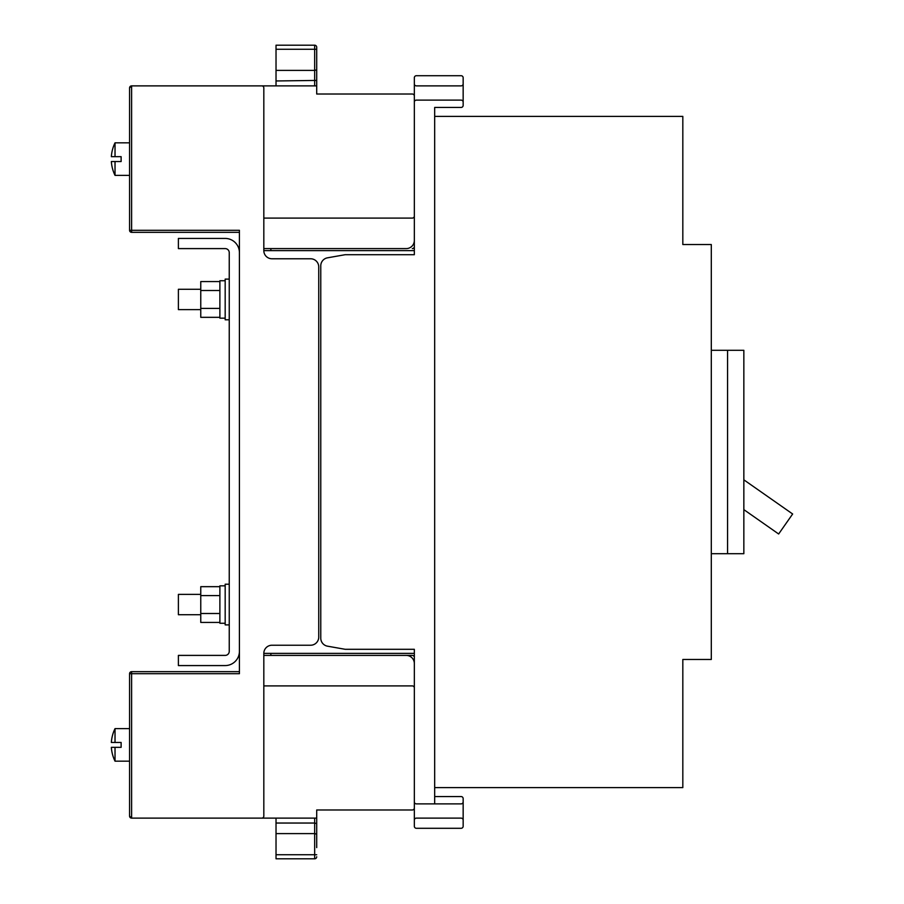 <?xml version="1.0" encoding="UTF-8"?>
<svg xmlns="http://www.w3.org/2000/svg" width="904" height="904" viewBox="0 0 904 904"><rect width="100%" height="100%" fill="white"/><g stroke="black" fill="none" stroke-linecap="round" stroke-linejoin="round"><path stroke-width="1.36" d="M225.175 623.263L219.887 623.263L219.887 585.837L225.175 585.837M229.243 624.89L225.175 624.89L225.175 584.21L229.243 584.21M200.767 614.72L178.393 614.72L178.393 594.38L200.767 594.38M225.175 318.163L219.887 318.163L219.887 280.737L225.175 280.737M229.243 319.79L225.175 319.79L225.175 279.11L229.243 279.11M200.767 309.62L178.393 309.62L178.393 289.28L200.767 289.28M219.887 308.4L200.767 308.4L200.767 317.327L219.887 317.327M200.767 308.4L200.767 290.5L219.887 290.5M219.887 281.573L200.767 281.573L200.767 290.5M219.887 613.5L200.767 613.5L200.767 622.427L219.887 622.427M200.767 613.5L200.767 595.6L219.887 595.6M219.887 586.673L200.767 586.673L200.767 595.6M178.393 238.43L178.393 248.6L225.175 248.6A4.068 4.068 0 0 1 229.243 252.668L229.243 651.332A4.068 4.068 0 0 1 225.175 655.4L178.393 655.4L178.393 665.57L225.175 665.57A14.238 14.238 0 0 0 239.413 651.332L239.413 252.668A14.238 14.238 0 0 0 225.175 238.43L178.393 238.43M414.337 657.434A2.034 2.034 0 0 0 412.303 655.4L263.821 655.4M412.303 655.4L270.872 655.4L270.872 653.366L414.337 653.366L414.337 649.298L414.337 820.154A2.034 2.034 0 0 1 416.371 818.12L461.119 818.12A2.034 2.034 0 0 1 463.153 820.154L463.153 798.594A2.034 2.034 0 0 0 461.119 796.56L434.677 796.56M263.821 685.91L412.303 685.91A2.034 2.034 0 0 1 414.337 687.944L414.337 807.95A2.034 2.034 0 0 1 412.303 809.984L316.705 809.984L316.705 818.12L131.611 818.12A2.034 2.034 0 0 1 129.577 816.086L129.577 673.706A2.034 2.034 0 0 1 131.611 671.672L239.413 671.672M316.705 847.613L316.705 818.12M316.705 854.732L314.671 854.732L314.671 833.601L316.705 834.143M276.025 823.035L276.025 833.601L314.671 833.601L314.671 823.035L276.025 823.035L276.025 818.12L131.611 818.12L129.577 816.086M314.671 818.12L314.671 823.035L316.705 823.578L316.705 838.46M276.025 854.732L276.025 858.8L314.671 858.8A2.034 2.034 0 0 0 316.705 856.766A2.034 2.034 0 0 1 314.671 858.8L314.671 854.732L276.025 854.732L276.025 833.601M261.787 818.12A2.034 2.034 0 0 0 263.821 816.086L263.821 653.366L270.872 653.366M310.603 258.77L271.957 258.77L310.603 258.77A8.136 8.136 0 0 1 318.739 266.906L318.739 637.094A8.136 8.136 0 0 1 310.603 645.23L271.957 645.23A8.136 8.136 0 0 0 263.821 653.366M310.603 645.23L271.957 645.23M271.957 258.77A8.136 8.136 0 0 1 263.821 250.634L263.821 87.914A2.034 2.034 0 0 0 261.787 85.88L131.611 85.88L276.025 85.88L276.025 45.2L314.671 45.2A2.034 2.034 0 0 1 316.705 47.234A2.034 2.034 0 0 0 314.671 45.2A2.034 2.034 0 0 1 316.705 47.234L316.705 56.387L316.705 47.234A2.034 2.034 0 0 0 314.671 45.2A2.034 2.034 0 0 1 316.705 47.234A2.034 2.034 0 0 0 314.671 45.2A2.034 2.034 0 0 1 316.705 47.234M239.413 232.328L131.611 232.328L131.611 230.294L239.413 230.294L239.413 673.706L131.611 673.706L131.611 818.12M320.773 638.167L320.773 265.832L320.773 638.167A8.136 8.136 0 0 0 327.497 646.179L345.181 649.298L414.337 649.298M263.821 250.634L270.872 250.634L270.872 248.6L263.821 248.6M316.705 69.857L316.705 49.268L314.671 49.268L314.671 70.399L316.705 69.857L316.705 80.422L276.025 80.965M270.872 250.634L414.337 250.634L414.337 254.702L345.181 254.702L327.497 257.821A8.136 8.136 0 0 0 320.773 265.832M129.577 87.914A2.034 2.034 0 0 1 131.611 85.88L129.577 87.914L129.577 230.294A2.034 2.034 0 0 0 131.611 232.328M406.201 655.4A8.136 8.136 0 0 1 414.337 663.536M261.787 85.88L316.705 85.88L316.705 94.016L412.303 94.016A2.034 2.034 0 0 1 414.337 96.05L414.337 216.056A2.034 2.034 0 0 1 412.303 218.09L263.821 218.09M406.201 248.6L270.872 248.6L406.201 248.6A8.136 8.136 0 0 0 414.337 240.464M316.705 85.88L316.705 80.422M314.671 85.88L314.671 70.399L276.025 70.399M276.025 45.2L314.671 45.2L276.025 45.2M414.337 246.566A2.034 2.034 0 0 1 412.303 248.6M115.023 156.663L115.023 142.832A37.245 37.245 0 0 0 111.35 156.663L121.125 156.663L121.125 161.545L111.35 161.545A37.245 37.245 0 0 0 115.023 175.376L129.577 175.376M115.023 161.545L115.023 175.376M115.023 142.832L129.577 142.832M121.125 156.663L121.125 161.545L121.125 156.663M115.023 742.455L115.023 728.624A37.245 37.245 0 0 0 111.35 742.455L121.125 742.455L121.125 747.337L121.125 742.455L121.125 747.337L111.35 747.337A37.245 37.245 0 0 0 115.023 761.168L129.577 761.168M115.023 728.624L129.577 728.624M115.023 747.337L115.023 761.168M711.301 659.468L682.825 659.468L682.825 787.61L434.677 787.61L434.677 116.39L682.825 116.39L682.825 244.532L711.301 244.532L711.301 659.468M711.301 553.7L743.845 553.7L743.845 350.3L727.573 350.3L727.573 553.7M727.573 350.3L711.301 350.3M743.845 509.63L778.649 533.993L792.65 513.992L743.845 479.832M463.153 102.152A2.034 2.034 0 0 0 461.119 100.118L416.371 100.118A2.034 2.034 0 0 0 414.337 102.152L414.337 77.744A2.034 2.034 0 0 1 416.371 75.71L461.119 75.71A2.034 2.034 0 0 1 463.153 77.744L463.153 105.406A2.034 2.034 0 0 1 461.119 107.44L434.677 107.44L434.677 803.882L416.371 803.882A2.034 2.034 0 0 1 414.337 801.848M463.153 83.846A2.034 2.034 0 0 1 461.119 85.88L416.371 85.88A2.034 2.034 0 0 1 414.337 83.846M414.337 102.152L414.337 254.702M463.153 801.848A2.034 2.034 0 0 1 461.119 803.882L434.677 803.882M414.337 820.154L414.337 826.256A2.034 2.034 0 0 0 416.371 828.29L461.119 828.29A2.034 2.034 0 0 0 463.153 826.256L463.153 820.154M316.705 856.766A2.034 2.034 0 0 1 314.671 858.8M129.577 230.294L131.611 230.294L131.611 85.88M129.577 673.706L131.611 673.706L131.611 671.672M276.025 49.268L314.671 49.268L314.671 45.2"/></g></svg>
